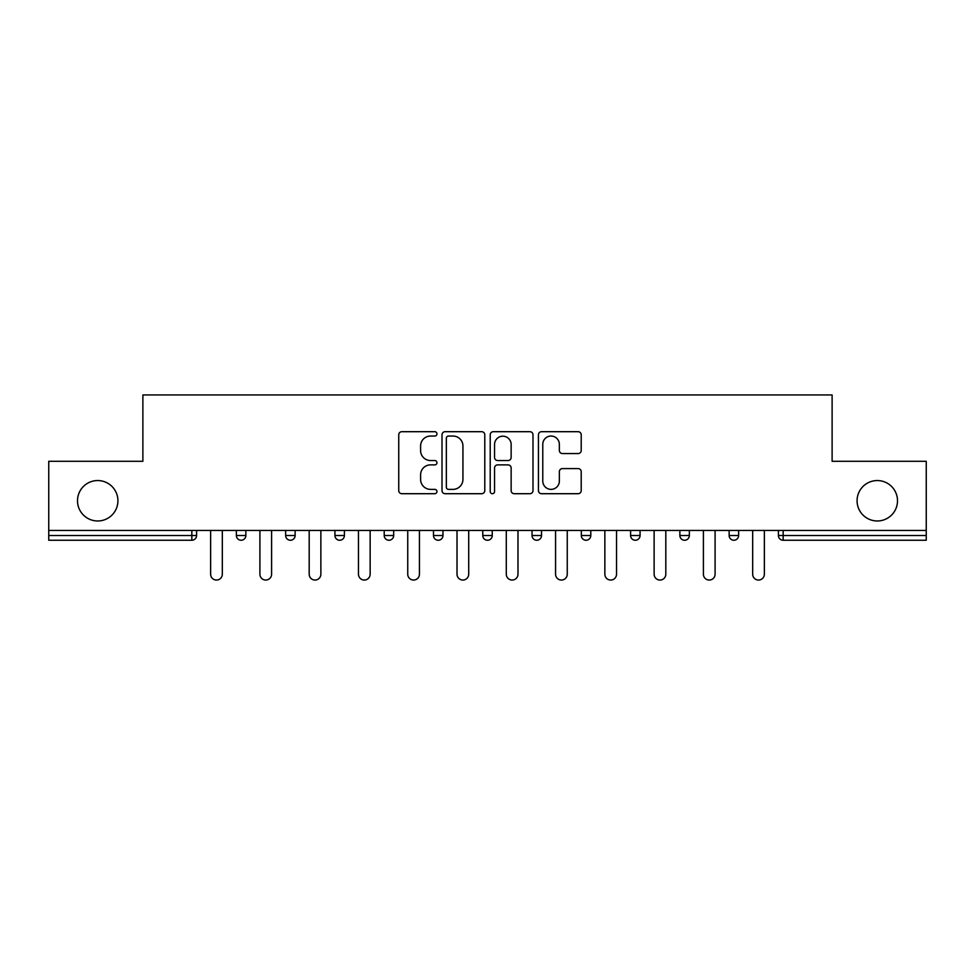 <?xml version="1.0" encoding="UTF-8"?>
<svg xmlns="http://www.w3.org/2000/svg" width="975" height="975" viewBox="0 0 975 975"><rect width="100%" height="100%" fill="white"/><g stroke="black" fill="none" stroke-linecap="round" stroke-linejoin="round"><path stroke-width="1.46" d="M857.074 500.772A20.219 20.219 0 0 0 877.293 520.979A20.219 20.219 0 0 0 897.5 500.772A20.219 20.219 0 0 0 877.293 480.553A20.219 20.219 0 0 0 857.074 500.772M77.5 500.772A20.219 20.219 0 0 0 97.707 520.979A20.219 20.219 0 0 0 117.926 500.772A20.219 20.219 0 0 0 97.707 480.553A20.219 20.219 0 0 0 77.5 500.772M436.958 433.875A2.169 2.169 0 0 0 434.789 431.693L401.846 431.693A3.096 3.096 0 0 0 398.751 434.801L398.751 490.608A3.096 3.096 0 0 0 401.846 493.703L434.789 493.703A2.169 2.169 0 0 0 436.958 491.534A2.169 2.169 0 0 0 434.789 489.365L430.523 489.365A9.921 9.921 0 0 1 420.603 479.444L420.603 474.801A9.921 9.921 0 0 1 430.523 464.88L434.789 464.88A2.169 2.169 0 0 0 436.958 462.698A2.169 2.169 0 0 0 434.789 460.529L430.523 460.529A9.921 9.921 0 0 1 420.603 450.608L420.603 445.965A9.921 9.921 0 0 1 430.523 436.044L434.789 436.044A2.169 2.169 0 0 0 436.958 433.875M578.114 453.558A3.096 3.096 0 0 0 581.21 450.462L581.21 434.801A3.096 3.096 0 0 0 578.114 431.693L541.527 431.693A3.096 3.096 0 0 0 538.432 434.801L538.432 490.608A3.096 3.096 0 0 0 541.527 493.703L578.114 493.703A3.096 3.096 0 0 0 581.21 490.608L581.21 471.693A3.096 3.096 0 0 0 578.114 468.597L562.453 468.597A3.096 3.096 0 0 0 559.357 471.693L559.357 481.077A8.3 8.3 0 0 1 551.058 489.365A8.3 8.3 0 0 1 542.77 481.077L542.77 444.332A8.3 8.3 0 0 1 551.058 436.044A8.3 8.3 0 0 1 559.357 444.332L559.357 450.462A3.096 3.096 0 0 0 562.453 453.558L578.114 453.558M48.75 530.461L48.75 461.285L142.886 461.285L142.886 394.948L832.114 394.948L832.114 461.285L926.25 461.285L926.25 530.461L48.75 530.461L48.75 535.519L191.843 535.519L191.843 530.461M484.782 434.801A3.096 3.096 0 0 0 481.687 431.693L445.1 431.693A3.096 3.096 0 0 0 442.004 434.801L442.004 490.608A3.096 3.096 0 0 0 445.1 493.703L481.687 493.703A3.096 3.096 0 0 0 484.782 490.608L484.782 434.801M493.313 431.693L529.9 431.693A3.096 3.096 0 0 1 532.996 434.801L532.996 490.608A3.096 3.096 0 0 1 529.9 493.703L514.239 493.703A3.096 3.096 0 0 1 511.144 490.608L511.144 467.976A3.096 3.096 0 0 0 508.036 464.88L497.652 464.88A3.096 3.096 0 0 0 494.557 467.976L494.557 491.534A2.169 2.169 0 0 1 492.387 493.703A2.169 2.169 0 0 1 490.218 491.534L490.218 434.801A3.096 3.096 0 0 1 493.313 431.693M191.843 540.247A4.741 4.741 0 0 0 196.584 535.519L191.843 535.519L191.843 540.247A4.741 4.741 0 0 0 196.584 535.519L196.584 530.461L196.584 535.519A4.741 4.741 0 0 1 191.843 540.247L48.75 540.247L48.75 535.519M926.25 530.461L926.25 540.247L783.157 540.247A4.741 4.741 0 0 1 778.416 535.519L778.416 530.461M236.377 530.461L236.377 535.519L236.377 530.461M241.118 540.247A4.741 4.741 0 0 1 236.377 535.519A4.741 4.741 0 0 0 241.118 540.247A4.741 4.741 0 0 0 245.858 535.519L245.858 530.461L245.858 535.519A4.741 4.741 0 0 1 241.118 540.247A4.741 4.741 0 0 1 236.377 535.519L245.858 535.519A4.741 4.741 0 0 1 241.118 540.247M285.651 530.461L285.651 535.519L285.651 530.461M295.132 530.461L295.132 535.519A4.741 4.741 0 0 1 290.392 540.247A4.741 4.741 0 0 1 285.651 535.519A4.741 4.741 0 0 0 290.392 540.247A4.741 4.741 0 0 0 295.132 535.519A4.741 4.741 0 0 1 290.392 540.247A4.741 4.741 0 0 1 285.651 535.519L295.132 535.519M334.937 530.461L334.937 535.519L334.937 530.461M344.407 530.461L344.407 535.519L344.407 530.461M393.681 530.461L393.681 535.519L384.211 535.519A4.741 4.741 0 0 0 388.952 540.247A4.741 4.741 0 0 1 384.211 535.519L384.211 530.461M433.485 530.461L433.485 535.519L433.485 530.461M442.967 530.461L442.967 535.519L442.967 530.461M482.759 530.461L482.759 535.519L482.759 530.461M492.241 530.461L492.241 535.519L492.241 530.461M532.033 530.461L532.033 535.519L532.033 530.461M541.515 530.461L541.515 535.519A4.741 4.741 0 0 1 536.774 540.247A4.741 4.741 0 0 1 532.033 535.519L541.515 535.519A4.741 4.741 0 0 1 536.774 540.247A4.741 4.741 0 0 0 541.515 535.519M581.319 530.461L581.319 535.519L581.319 530.461M590.789 530.461L590.789 535.519A4.741 4.741 0 0 1 586.048 540.247A4.741 4.741 0 0 1 581.319 535.519L590.789 535.519A4.741 4.741 0 0 1 586.048 540.247M630.593 530.461L630.593 535.519L630.593 530.461M640.063 530.461L640.063 535.519A4.741 4.741 0 0 1 635.334 540.247A4.741 4.741 0 0 1 630.593 535.519L640.063 535.519A4.741 4.741 0 0 1 635.334 540.247A4.741 4.741 0 0 0 640.063 535.519M679.868 530.461L679.868 535.519L679.868 530.461M689.349 530.461L689.349 535.519L689.349 530.461M729.142 530.461L729.142 535.519L729.142 530.461M738.623 530.461L738.623 535.519A4.741 4.741 0 0 1 733.882 540.247A4.741 4.741 0 0 1 729.142 535.519A4.741 4.741 0 0 0 733.882 540.247A4.741 4.741 0 0 0 738.623 535.519A4.741 4.741 0 0 1 733.882 540.247A4.741 4.741 0 0 1 729.142 535.519L738.623 535.519M339.666 540.247A4.741 4.741 0 0 1 334.937 535.519A4.741 4.741 0 0 0 339.666 540.247A4.741 4.741 0 0 0 344.407 535.519A4.741 4.741 0 0 1 339.666 540.247A4.741 4.741 0 0 1 334.937 535.519L344.407 535.519A4.741 4.741 0 0 1 339.666 540.247M393.681 535.519A4.741 4.741 0 0 1 388.952 540.247A4.741 4.741 0 0 0 393.681 535.519A4.741 4.741 0 0 1 388.952 540.247A4.741 4.741 0 0 1 384.211 535.519M438.226 540.247A4.741 4.741 0 0 1 433.485 535.519A4.741 4.741 0 0 0 438.226 540.247A4.741 4.741 0 0 0 442.967 535.519A4.741 4.741 0 0 1 438.226 540.247A4.741 4.741 0 0 1 433.485 535.519L442.967 535.519A4.741 4.741 0 0 1 438.226 540.247M487.5 540.247A4.741 4.741 0 0 1 482.759 535.519A4.741 4.741 0 0 0 487.5 540.247A4.741 4.741 0 0 0 492.241 535.519A4.741 4.741 0 0 1 487.5 540.247A4.741 4.741 0 0 1 482.759 535.519L492.241 535.519M684.608 540.247A4.741 4.741 0 0 1 679.868 535.519A4.741 4.741 0 0 0 684.608 540.247A4.741 4.741 0 0 0 689.349 535.519A4.741 4.741 0 0 1 684.608 540.247A4.741 4.741 0 0 1 679.868 535.519L689.349 535.519A4.741 4.741 0 0 1 684.608 540.247M448.512 436.044A2.169 2.169 0 0 0 446.343 438.214L446.343 487.195A2.169 2.169 0 0 0 448.512 489.365L453.009 489.365A9.921 9.921 0 0 0 462.93 479.444L462.93 445.965A9.921 9.921 0 0 0 453.009 436.044L448.512 436.044M511.144 444.49A8.3 8.3 0 0 0 502.844 436.191A8.3 8.3 0 0 0 494.557 444.49L494.557 457.433A3.096 3.096 0 0 0 497.652 460.529L508.036 460.529A3.096 3.096 0 0 0 511.144 457.433L511.144 444.49M210.637 530.461L210.637 574.202A5.838 5.838 0 0 0 216.474 580.052A5.838 5.838 0 0 0 222.324 574.202L222.324 530.461M259.911 530.461L259.911 574.202A5.838 5.838 0 0 0 265.761 580.052A5.838 5.838 0 0 0 271.598 574.202L271.598 530.461M309.185 530.461L309.185 574.202A5.838 5.838 0 0 0 315.035 580.052A5.838 5.838 0 0 0 320.872 574.202L320.872 530.461M358.471 530.461L358.471 574.202A5.838 5.838 0 0 0 364.309 580.052A5.838 5.838 0 0 0 370.147 574.202L370.147 530.461M407.745 530.461L407.745 574.202A5.838 5.838 0 0 0 413.583 580.052A5.838 5.838 0 0 0 419.433 574.202L419.433 530.461M457.019 530.461L457.019 574.202A5.838 5.838 0 0 0 462.857 580.052A5.838 5.838 0 0 0 468.707 574.202L468.707 530.461M506.293 530.461L506.293 574.202A5.838 5.838 0 0 0 512.143 580.052A5.838 5.838 0 0 0 517.981 574.202L517.981 530.461M555.567 530.461L555.567 574.202A5.838 5.838 0 0 0 561.417 580.052A5.838 5.838 0 0 0 567.255 574.202L567.255 530.461M604.853 530.461L604.853 574.202A5.838 5.838 0 0 0 610.691 580.052A5.838 5.838 0 0 0 616.529 574.202L616.529 530.461M654.128 530.461L654.128 574.202A5.838 5.838 0 0 0 659.965 580.052A5.838 5.838 0 0 0 665.815 574.202L665.815 530.461M703.402 530.461L703.402 574.202A5.838 5.838 0 0 0 709.239 580.052A5.838 5.838 0 0 0 715.089 574.202L715.089 530.461M752.676 530.461L752.676 574.202A5.838 5.838 0 0 0 758.526 580.052A5.838 5.838 0 0 0 764.363 574.202L764.363 530.461M783.157 530.461L783.157 535.519L926.25 535.519M778.416 535.519L783.157 535.519L783.157 540.247"/></g></svg>
